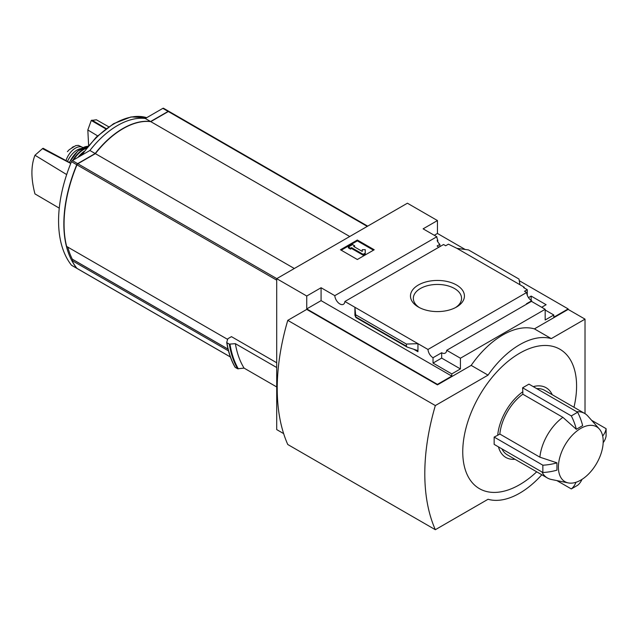 <?xml version="1.0" encoding="UTF-8"?>
<svg xmlns="http://www.w3.org/2000/svg" width="638" height="638" viewBox="0 0 638 638"><rect width="100%" height="100%" fill="white"/><g stroke="black" fill="none" stroke-linecap="round" stroke-linejoin="round"><path stroke-width="0.96" d="M438.928 247.193A7.154 4.131 60 0 1 437.134 245.957L439.877 244.378A7.154 4.131 60 0 1 437.134 240.574L437.764 240.207L437.764 241.778M439.877 244.378L439.877 246.643M437.764 240.207A7.154 4.131 60 0 1 436.839 236.754L423.114 228.835L437.453 220.557L407.411 203.211L276.709 278.67L306.742 296.016L321.081 287.738L334.798 295.665A7.154 4.131 -120 0 0 338.1 302.571A7.154 4.131 -120 0 0 343.419 304.286A7.154 4.131 -120 0 0 344.887 301.487L443.546 244.521L445.675 245.75L448.41 244.171L456.952 248.365L468.499 249.921L518.973 279.061L519.986 284.755L456.952 248.365M528.495 297.619L531.159 296.08L531.159 300.426M531.159 296.08L546.12 304.717L541.694 307.277M527.259 295.195L527.259 289.692L523.567 287.555L524.197 287.196L524.197 287.921M527.259 289.692L524.516 291.271L526.645 292.499A7.154 4.131 60 0 0 531.685 300.761L531.685 301.495M524.197 287.196L519.986 284.755M545.179 310.012L553.816 315.005L553.816 317.198L568.155 308.92L568.155 309.406L585.022 319.144L551.288 338.619A74.534 43.033 120 0 0 488.046 375.128L435.339 405.561A201.313 116.228 120 0 0 435.339 529.707L488.046 499.275A74.534 43.033 120 0 0 541.814 474.768M456.529 307.03A26.979 15.575 180 0 1 418.376 307.03A26.979 15.575 180 0 1 418.376 285.003A26.979 15.575 180 0 1 456.529 285.003A26.979 15.575 180 0 1 456.529 307.03L456.529 307.03M344.887 301.487L427.978 349.457L526.645 292.499M437.453 220.557L437.453 233.46L465.198 249.482M519.26 280.688L568.155 308.92M437.453 233.46L434.287 235.286M526.836 304.031A7.154 4.131 60 0 1 526.414 303.808L531.685 300.761M427.978 349.457A7.154 4.131 -120 0 0 433.027 357.727L441.663 352.734A7.154 4.131 -120 0 0 445.244 353.093A7.154 4.131 -120 0 0 446.712 350.294L531.454 301.359L545.179 309.286L545.179 319.997L553.816 315.005M334.798 295.665L436.839 236.754M168.95 111.411A1.491 0.861 120 0 0 168.847 111.339A1.491 0.861 120 0 0 168.105 111.411L150.584 121.523L145.312 118.485A75.132 43.376 120 0 0 89.894 150.48L72.373 160.593A1.491 0.861 120 0 0 71.48 161.677A119.25 68.848 120 0 0 71.48 265.217A1.491 0.861 120 0 0 71.631 265.344A1.491 0.861 120 0 0 71.815 265.408M163.727 108.42A1.491 0.861 120 0 0 163.583 108.293A1.491 0.861 120 0 0 162.834 108.364L145.312 118.485M150.584 121.523A75.132 43.376 120 0 0 95.166 153.527L89.894 150.48M95.166 153.527L77.645 163.639A1.491 0.861 120 0 0 76.751 164.724A119.25 68.848 120 0 0 76.751 268.255A1.491 0.861 120 0 0 76.903 268.383A1.491 0.861 120 0 0 77.015 268.431M169.206 111.586A1.491 0.861 120 0 0 169.062 111.459A1.491 0.861 120 0 0 168.312 111.53L150.799 121.651A75.132 43.376 120 0 0 95.373 153.646L77.852 163.759A1.491 0.861 120 0 0 76.959 164.843A119.25 68.848 120 0 0 66.631 246.435L227.654 339.4M276.709 362.767L231.45 336.641L227.878 338.706L226.721 342.351M276.709 278.67L276.709 429.597L283.647 433.609M276.709 386.955L244.067 368.11L237.631 368.772A128.796 74.359 -60 0 1 229.313 344.121L226.929 342.742A128.796 74.359 -60 0 0 235.255 367.392L235.063 366.986M229.313 344.121L235.382 343.675L276.709 367.528M237.631 368.772L235.255 367.392M599.353 429.039A31.677 18.287 120 0 0 580.803 428.377A31.677 18.287 120 0 0 559.39 459.025A31.677 18.287 120 0 0 568.251 482.91A31.677 18.287 120 0 0 578.116 481.475A31.677 18.287 120 0 0 599.919 456.68A31.677 18.287 120 0 0 599.353 429.039L587.869 416.072A37.267 21.517 120 0 0 584.679 413.448A37.267 21.517 120 0 0 576.752 411.741M536.694 388.614A37.267 21.517 -60 0 1 544.621 390.32L584.679 413.448M533.256 386.628A40.25 23.239 -60 0 1 552.229 394.715M514.962 459.264A40.25 23.239 -60 0 1 498.477 446.879M541.965 471.984A37.267 21.517 120 0 0 547.412 477.998L507.362 454.87A37.267 21.517 -60 0 1 501.915 448.865M542.858 465.198L542.858 472.503L494.155 444.383L494.155 437.078L542.858 465.198A38.758 22.378 0 0 0 556.95 462.837L539.884 457.175A37.267 21.517 120 0 1 562.883 417.34L522.825 394.212L522.825 391.764A40.25 23.239 -60 0 0 497.704 435.275L494.155 437.078M571.313 415.904L577.637 412.252A38.758 22.378 -120 0 1 582.646 425.642L576.321 429.294A38.758 22.378 -120 0 0 571.313 415.904L522.618 387.784L522.825 391.764M522.618 387.784L528.942 384.132L577.637 412.252M573.977 407.267A80.5 46.478 120 0 0 519.667 353.221A80.5 46.478 120 0 0 462.821 448.498A80.5 46.478 120 0 0 514.005 487.615A80.5 46.478 120 0 0 536.71 471.817M547.412 477.998A37.267 21.517 120 0 0 551.28 479.449L568.251 482.91M497.704 435.275L499.833 434.047A37.267 21.517 -60 0 1 522.825 394.212M499.833 434.047L539.884 457.175M576.321 429.294L562.883 417.34M542.858 472.503A38.758 22.378 0 0 0 556.95 470.142L556.95 462.837M585.022 413.655L585.022 319.144M306.742 296.016L306.742 308.92L437.453 384.379L437.453 384.866L306.742 309.406L287.77 320.356L435.339 405.561M446.712 350.294L460.429 358.213L545.179 309.286M437.453 384.379L451.784 376.101L451.784 373.916L460.429 368.923L460.429 358.213M568.155 309.406L534.421 328.881A74.534 43.033 -60 0 0 471.179 365.391L437.453 384.866M451.784 373.916L433.027 363.078L433.027 357.727M407.076 347.064L406.398 346.171L406.398 344.057L417.946 343.667L417.946 351.697L416.869 350.27L407.076 347.064L355.868 317.501L354.919 307.277L354.919 315.308L355.868 317.501M321.081 287.738L321.081 300.642L306.742 308.92M451.784 376.101L321.081 300.642M406.398 344.057L355.924 314.917M357.344 240.032L374.203 249.769L357.344 259.506L340.477 249.769L357.344 240.032L357.344 240.885L341.21 250.192M534.421 328.881L551.288 338.619M471.179 365.391L488.046 375.128M287.77 320.356A201.313 116.228 120 0 0 287.77 444.511L435.339 529.707M373.469 250.192L357.344 240.885M351.546 247.64L350.493 248.246L348.38 247.026L352.599 244.593L354.704 245.813L353.651 246.42L362.264 251.396L362.264 249.673L365.247 249.673L365.247 253.964L363.142 255.184L363.142 254.331L351.546 247.64L351.546 248.485L363.142 255.184M365.247 253.111L363.142 254.331M350.493 248.246L350.493 249.099L351.546 248.485M348.38 247.026L348.38 247.879L350.493 249.099M354.704 245.813L354.393 246.842M362.264 250.527L362.264 251.396M441.663 352.734L441.663 358.093L433.027 363.078M460.429 368.923L441.663 358.093M602.671 436.041A38.758 22.378 0 0 0 606.1 428.68L606.1 435.985A38.758 22.378 0 0 1 603.165 442.7M606.1 428.68L591.649 420.346M556.87 480.589L571.313 488.931L577.637 485.279A38.758 22.378 -120 0 0 581.984 479.385M571.313 488.931A38.758 22.378 -120 0 0 575.97 482.288M419.445 307.62A24.108 13.916 180 0 1 413.344 298.664A24.108 13.916 180 0 1 437.453 284.444A24.108 13.916 180 0 1 461.553 298.664A24.108 13.916 180 0 1 455.452 307.62M244.067 368.11A124.027 71.608 -60 0 1 235.382 343.675M349.744 236.507L150.799 121.651M294.317 268.502L95.373 153.646M73.131 259.722L71.855 260.456A119.25 68.848 120 0 0 76.959 268.375A1.491 0.861 120 0 0 77.11 268.51A1.491 0.861 120 0 0 77.294 268.574M228.484 350.884L71.855 260.456M108.707 126.787L96.402 119.784L91.258 120.486L87.829 129.977L88.61 145.448M91.904 120.119L106.195 128.589M91.258 120.486L105.796 128.884M87.829 129.977L97.59 135.846M70.754 163.464L42.475 148.654L34.97 155.249C30.903 165.705 30.903 178.584 34.97 193.904L59.262 208.14M42.475 148.654L43.121 148.279L70.858 163.2M34.97 155.249L66.679 174.581M67.772 247.089A119.25 68.848 120 0 0 72.285 259.164A0.893 0.518 120 0 0 72.604 259.347M65.993 160.585A14.61 8.438 -60 0 1 82.701 147.426A14.61 8.438 -60 0 1 82.98 147.593M67.429 151.645L69.199 149.715L75.755 145.608L78.338 145.344L82.701 147.426M67.516 161.398A16.397 9.466 -60 0 1 81.233 148.526M168.105 111.411L162.834 108.364M77.645 163.639L72.373 160.593M76.751 164.724L71.48 161.677M76.751 268.255L71.48 265.217M276.709 280.162L76.959 164.843M417.946 351.697L413.44 349.098M406.398 346.171L355.924 317.03M238.341 368.876A128.461 74.168 -60 0 1 229.999 344.241M367.257 226.394L168.312 111.53M276.796 278.623L77.852 163.759M230.358 356.937L76.959 268.375M82.007 155.034A75.069 43.344 -60 0 1 146.716 117.671M228.021 349.082L72.285 259.164M78.011 157.339A22.896 13.223 -60 0 1 83.801 151.621M77.932 157.387A22.601 13.047 -60 0 1 83.65 151.74M73.601 159.883A22.035 12.72 -60 0 1 86.393 148.199M72.78 160.361A22.322 12.888 -60 0 1 86.92 147.53M69.478 162.451A21.764 12.569 -60 0 1 87.94 146.269M72.014 147.537A17.146 9.897 -60 0 1 73.673 146.573M168.847 111.339L163.583 108.293M76.903 268.383L71.631 265.344M235.079 367.233C231.02 360.175 228.229 351.921 226.713 342.478M367.695 226.139L169.062 111.459M230.374 356.993L77.11 268.51M81.01 155.608L96.346 137.05L113.62 123.676L131.029 116.945L146.74 117.663M228.045 349.153L72.421 259.307M77.796 157.466L83.945 151.421M69.343 162.379L77.772 151.062L87.956 146.246M75.755 145.608L69.199 149.715"/></g></svg>

